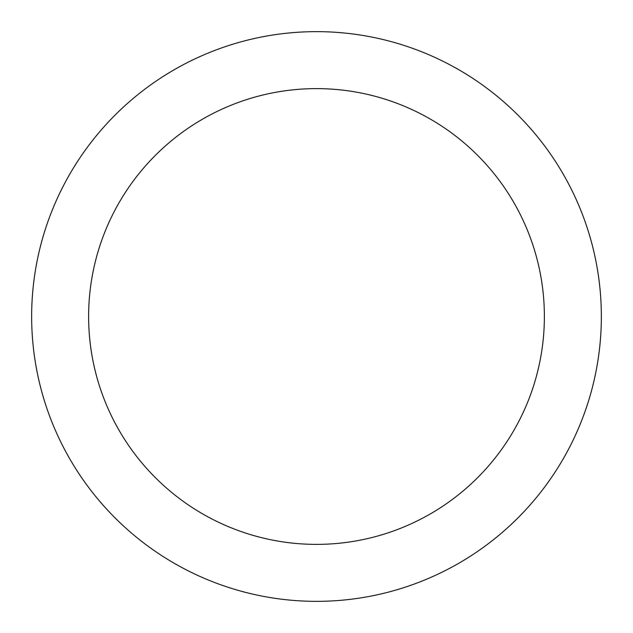 <?xml version="1.0" encoding="UTF-8"?>
<svg xmlns="http://www.w3.org/2000/svg" width="633" height="633" viewBox="0 0 633 633"><rect width="100%" height="100%" fill="white"/><g stroke="black" fill="none" stroke-linecap="round" stroke-linejoin="round"><path stroke-width="0.95" d="M316.5 544.38A227.88 227.88 0 0 0 544.38 316.5A227.88 227.88 0 0 0 316.5 88.62A227.88 227.88 0 0 0 88.62 316.5A227.88 227.88 0 0 0 316.5 544.38M316.5 31.65A284.85 284.85 0 0 1 601.35 316.5A284.85 284.85 0 0 1 316.5 601.35A284.85 284.85 0 0 1 31.65 316.5A284.85 284.85 0 0 1 316.5 31.65"/></g></svg>
